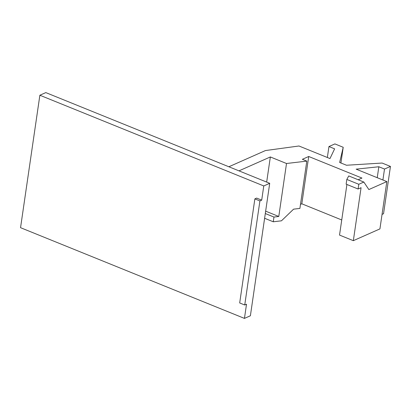 <?xml version="1.0" encoding="UTF-8"?>
<svg xmlns="http://www.w3.org/2000/svg" width="411" height="411" viewBox="0 0 411 411"><rect width="100%" height="100%" fill="white"/><g stroke="black" fill="none" stroke-linecap="round" stroke-linejoin="round"><path stroke-width="0.62" d="M244.447 318.397L20.55 227.684L39.872 95.234L263.77 185.947L261.699 200.142L256.649 198.092L254.866 198.883L239.685 302.953L244.735 304.998L246.518 304.207L244.447 318.397L250.391 315.766L269.714 183.316L45.816 92.603L39.872 95.234M300.492 204.385L301.818 203.799L308.718 156.493L302.357 159.314L306.801 161.112L299.902 208.418L293.588 209.158L281.463 220.815L273.269 221.781L273.957 217.049L278.781 216.484L265.65 211.162M358.161 179.746L361.957 178.066L308.718 156.493M301.818 203.799L341.736 219.972M269.714 183.316L263.77 185.947M244.735 304.998L259.916 200.928L261.699 200.142M259.916 200.928L254.866 198.883M340.925 162.992L343.216 147.287L339.645 162.473L346.483 165.243L382.127 163.049L390.45 166.424L384.506 169.055L378.839 166.758L356.147 169.157L386.833 181.59L368.857 189.558L363.838 182.047L358.788 184.282L358.094 189.014L346.139 184.169L346.827 179.443L358.788 184.282M228.865 166.763L265.419 150.565L298.967 145.992L329.982 158.559L334.621 148.844L328.954 146.547L327.356 157.495M238.966 170.858L270.346 156.951L286.508 163.501L278.781 216.484M266.677 182.083L270.346 156.951M328.954 146.547L334.898 143.912L343.216 147.287M306.801 161.112L286.508 163.501M386.833 181.59L379.928 228.896L353.337 240.676L361.069 187.699L358.094 189.014M346.827 179.443L348.739 175.929L363.838 182.047M353.337 240.676L339.532 235.082L346.915 184.482M390.45 166.424L383.55 213.725L382.045 214.393M377.241 177.706L378.839 166.758M384.506 169.055L382.908 180.003M273.269 221.781L264.612 218.272M273.957 217.049L265.306 213.545"/></g></svg>
